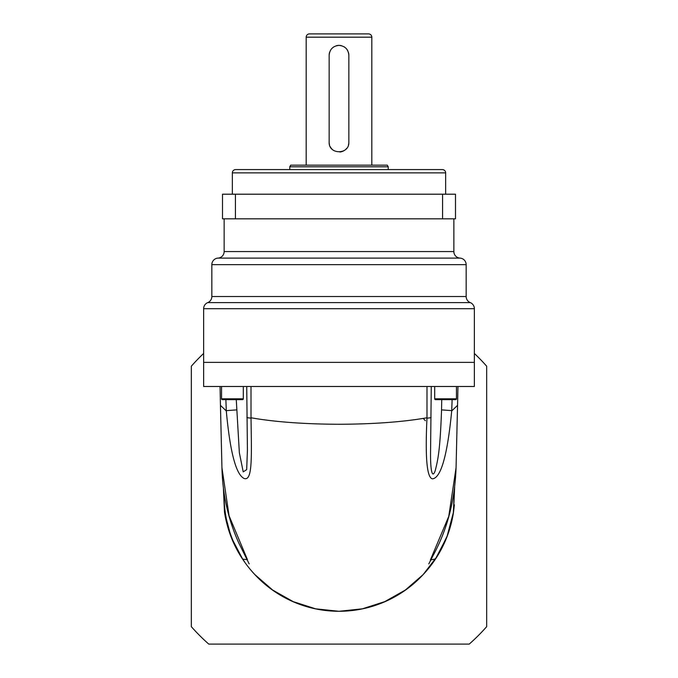 <?xml version="1.0" encoding="UTF-8"?>
<svg xmlns="http://www.w3.org/2000/svg" width="678" height="678" viewBox="0 0 678 678"><rect width="100%" height="100%" fill="white"/><g stroke="black" fill="none" stroke-linecap="round" stroke-linejoin="round"><path stroke-width="1.02" d="M474.363 386.502L203.637 386.502L203.637 362.383L474.363 362.383L474.363 386.502M220.045 386.502L220.452 405.342L226.299 410.978C230.113 452.506 236.13 475.032 244.343 478.566C252.47 480.922 251.64 458.023 251.013 418.114L251.004 386.502L247.072 386.502M251.004 386.502L426.996 386.502L426.987 418.148C425.072 457.947 426.937 478.185 432.564 478.854C441.047 477.719 447.421 455.091 451.701 410.978L457.548 405.342L457.955 386.502M426.996 386.502L431.047 386.502M431.267 386.502L430.581 450.141C430.225 469.413 432.089 479.812 435.268 470.515C437.751 460.277 440.039 452.201 441.548 409.885L441.734 399.63M221.545 386.502L221.545 398.808A0.822 0.822 0 0 0 222.367 399.63L242.495 399.63A0.822 0.822 0 0 0 243.317 398.808L221.545 398.808M243.317 386.502L243.317 398.808M434.683 386.502L434.683 398.808A0.822 0.822 0 0 0 435.505 399.63L455.633 399.63A0.822 0.822 0 0 0 456.455 398.808L434.683 398.808M456.455 386.502L456.455 398.808M442.726 399.63L439.886 399.63M226.299 410.978L225.884 399.63M452.116 399.63L451.701 410.978M454.379 504.788L453.531 511.992L446.861 537.095L435.454 558.952L430.361 560.028L448.76 516.356L456.057 467.778L457.548 405.342M423.326 574.402L423.241 574.495A114.853 114.853 0 0 1 339 611.285L362.374 608.827L384.799 601.623L405.342 590.046L423.148 574.605L437.522 555.867L447.666 534.967L453.362 512.568L454.379 489.575M425.377 420.724L423.233 418.419M203.637 353.45A196.891 196.891 0 0 0 191.332 366.196L191.332 626.667A196.891 196.891 0 0 0 208.765 644.1L469.235 644.1A196.891 196.891 0 0 0 486.668 626.667L486.668 366.196A196.891 196.891 0 0 0 474.363 353.45M339 611.285A114.853 114.853 0 0 1 254.759 574.495L272.649 590.038L293.184 601.623L315.609 608.827L338.975 611.285M244.724 562.028A114.853 114.853 0 0 1 224.181 493.592M223.621 489.575L224.511 511.729L229.757 533.357M251.623 571.02L254.674 574.402M220.452 405.342L221.943 467.778L229.079 515.797L247.462 559.697L242.673 559.121L231.198 537.239L224.469 511.992L223.359 487.143M236.266 399.63L239.359 452.785L243.216 471.88L246.682 469.651L247.419 450.15L246.733 386.502M442.565 194.205L455.497 194.205L455.497 218.816L222.503 218.816L222.503 194.205L442.565 194.205L442.565 218.816M235.436 218.816L235.436 194.205M453.853 218.816L453.853 251.563A6.56 6.56 0 0 0 460.006 258.106L217.994 258.106L460.006 258.106A6.56 6.56 0 0 1 466.159 264.657L466.159 296.523A6.56 6.56 0 0 0 470.261 302.608L207.739 302.608L470.261 302.608A6.56 6.56 0 0 1 474.363 308.693L474.363 362.383L203.637 362.383L203.637 308.693A6.56 6.56 0 0 1 207.739 302.608A6.56 6.56 0 0 0 211.841 296.523L211.841 264.657A6.56 6.56 0 0 1 217.994 258.106A6.56 6.56 0 0 0 224.147 251.563L224.147 218.816M445.649 194.205L445.649 172.873A3.28 3.28 0 0 0 442.37 169.593L235.63 169.593A3.28 3.28 0 0 0 232.351 172.873L445.649 172.873M232.351 194.205L232.351 172.873M388.223 169.593L388.223 166.805L387.274 165.161L290.726 165.161L289.777 166.805L388.223 166.805M289.777 169.593L289.777 166.805M371.815 165.161L371.815 37.18A3.28 3.28 0 0 0 368.535 33.9L309.465 33.9A3.28 3.28 0 0 0 306.185 37.18L371.815 37.18M306.185 165.161L306.185 37.18M348.848 55.232L348.848 142.194C349.458 154.821 328.635 154.974 329.152 142.194L329.152 55.232C329.754 49.248 333.034 45.968 339 45.384C344.975 45.968 348.255 49.257 348.848 55.232A9.848 9.848 0 0 0 348.509 52.672M347.712 50.647A9.848 9.848 0 0 0 344.077 46.799M341.449 45.697A9.848 9.848 0 0 0 336.263 45.773M329.152 142.194A9.848 9.848 0 0 0 329.491 144.736M330.305 146.804A9.848 9.848 0 0 0 332.067 149.177M339.831 151.999A9.848 9.848 0 0 0 343.932 150.711M345.95 149.168A9.848 9.848 0 0 0 346.704 148.321M348.433 144.999A9.848 9.848 0 0 0 348.848 142.194M329.559 52.443A9.848 9.848 0 0 0 329.152 55.232M251.013 417.775C274.768 421.945 304.1 424.114 339 424.275C373.9 424.114 403.232 421.945 426.987 417.775M430.861 417.199C431.683 417.58 430.394 417.902 426.987 418.148M441.548 409.885L451.726 410.622M251.013 418.114C247.606 417.868 246.317 417.555 247.139 417.173M226.274 410.639L236.453 409.91M453.853 251.563L224.147 251.563M211.841 264.657L466.159 264.657M466.159 296.523L211.841 296.523M203.637 308.693L474.363 308.693M428.81 563.918L433.191 555.367C447.294 529.493 454.913 500.296 456.057 467.778M453.523 512.034L454.65 487.109M453.531 511.992C452.099 521.763 449.37 531.391 445.327 540.883C439.878 553.443 432.479 564.689 423.148 574.605M254.852 574.605C238.334 556.833 228.206 535.959 224.469 511.992M221.943 467.778C222.579 494.584 228.249 519.772 238.961 543.341L249.19 563.918M223.35 487.109L224.477 512.017"/></g></svg>
